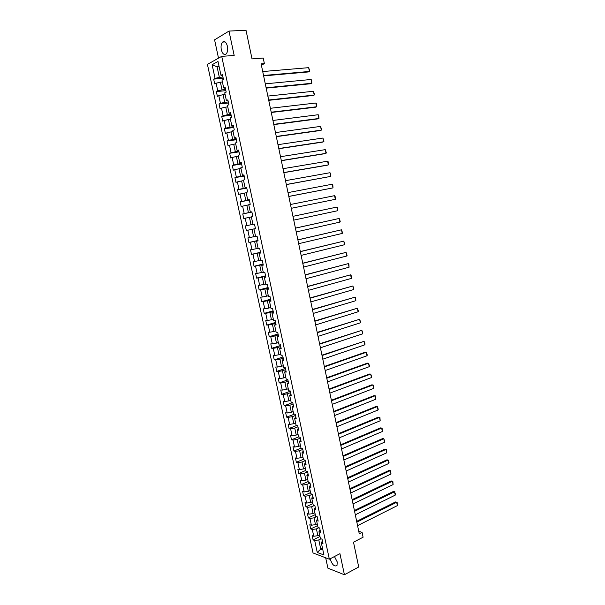 <?xml version="1.0" encoding="UTF-8"?>
<svg xmlns="http://www.w3.org/2000/svg" width="605" height="605" viewBox="0 0 605 605"><rect width="100%" height="100%" fill="white"/><g stroke="black" fill="none" stroke-linecap="round" stroke-linejoin="round"><path stroke-width="0.91" d="M330.194 558.755L330.292 559.3C332.266 564.873 334.505 566.938 336.993 565.486L337.235 561.947L334.459 556.532M227.42 46.26C226.247 42.138 224.629 40.739 222.572 42.07C221.143 43.772 220.719 46.343 221.317 49.776C222.489 53.89 224.107 55.282 226.179 53.943C227.593 52.249 228.009 49.693 227.42 46.26M325.679 557.795L327.91 568.171L344.419 574.75L358.712 567.006L353.501 542.186L363.091 537.225L362.077 532.347L358.742 531.288M207.424 64.387L313.042 552.962L329.347 559.202L221.725 56.341L207.424 64.387M221.725 56.341L234.18 55.478L229 31.089L214.578 39.817L218.511 58.156M229 31.089L246.008 30.25L252.02 58.889L263.22 58.065L264.385 63.638L261.118 63.888L359.272 533.792L362.077 532.347M322.404 540.832L321.346 542.889L322.972 543.471L322.057 539.184L320.431 538.609L318.956 531.75L320.582 532.309L319.659 528.006L318.033 527.462L316.559 520.58L318.177 521.109L317.254 516.791L315.636 516.277L314.154 509.372L315.765 509.871L314.842 505.538L313.224 505.054L311.741 498.127L313.352 498.596L312.414 494.247L310.811 493.793L309.321 486.851L310.925 487.282L309.987 482.919L308.384 482.503L306.886 475.53L308.49 475.931L307.552 471.56L305.956 471.166L304.451 464.179L306.047 464.549L305.109 460.155L303.513 459.8L302.008 452.782L303.597 453.122L302.651 448.721L301.063 448.388L299.551 441.355L301.139 441.665L300.193 437.249L298.605 436.946L297.093 429.89L298.673 430.163L297.728 425.731L296.14 425.466L294.62 418.38L296.2 418.63L295.248 414.183L293.667 413.949L292.147 406.84L293.72 407.052L292.76 402.59L291.187 402.393L289.659 395.262L291.232 395.443L290.271 390.966L288.698 390.8L287.163 383.638L288.729 383.789L287.768 379.297L286.203 379.161L284.66 371.984L286.226 372.098L285.257 367.59L283.7 367.492L282.149 360.293L283.707 360.368L282.739 355.853L281.181 355.778L279.631 348.556L281.181 348.601L280.213 344.071L278.663 344.033L277.105 336.781L278.655 336.796L277.68 332.243L276.13 332.243L274.572 324.968L276.114 324.953L275.131 320.385L273.589 320.416L272.023 313.118L273.566 313.065L272.583 308.482L271.04 308.55L269.475 301.222L271.01 301.139L270.019 296.541L268.491 296.639L266.911 289.296L268.438 289.175L267.448 284.562L265.92 284.69L264.34 277.324L265.867 277.166L264.877 272.537L263.349 272.704L261.761 265.308L263.281 265.119L262.283 260.475L260.77 260.679L259.174 253.261L260.687 253.034L259.689 248.375L258.176 248.61L256.58 241.168L258.093 240.903L257.087 236.23L255.582 236.502L253.971 229.03L255.476 228.735L254.471 224.047L251.03 224.742L249.441 217.324L251.377 216.93M321.346 542.889L323.947 554.982L317.254 552.448L314.676 540.484L313.095 539.917L319.977 536.499M252.973 224.357L251.362 216.855L252.86 216.529L251.854 211.818L250.357 212.166L248.738 204.641L250.236 204.278L249.222 199.552L247.725 199.93L246.106 192.382L247.596 191.982L246.583 187.24L245.093 187.663L243.467 180.086L244.949 179.647L243.936 174.89L242.446 175.344L240.82 167.744L242.295 167.267L241.274 162.495L239.799 162.987L238.158 155.364L239.633 154.85L238.604 150.063L237.137 150.592L235.496 142.939L236.963 142.387L235.935 137.585L234.468 138.152L232.819 130.468L234.279 129.886L233.25 125.061L231.783 125.666L230.134 117.96L231.586 117.332L230.55 112.5L229.098 113.135L227.435 105.406L228.887 104.741L227.851 99.893L226.399 100.566L224.735 92.815L226.179 92.111L225.136 87.241L223.691 87.952L222.02 80.17L223.464 79.429L222.413 74.544L220.976 75.3L218.004 61.453L212.121 64.727L215.07 78.393L213.671 79.126L214.707 83.929L216.106 83.21L217.762 90.894L216.356 91.589L217.392 96.369L218.798 95.688L220.447 103.349L219.04 104.007L220.069 108.771L221.475 108.129L223.124 115.759L221.71 116.387L222.731 121.136L224.152 120.524L225.786 128.131L224.372 128.721L225.393 133.455L226.815 132.881L228.448 140.466L227.026 141.01L228.04 145.729L229.469 145.192L231.095 152.755L229.666 153.262L230.679 157.965L232.108 157.466L233.734 164.999L232.305 165.475L233.311 170.164L234.748 169.702L236.366 177.204L234.929 177.643L235.935 182.317L237.379 181.886L238.99 189.373L237.546 189.773L238.552 194.432L239.996 194.039L241.599 201.495L240.155 201.866L241.153 206.502L242.605 206.146L244.208 213.58L242.756 213.913L243.747 218.534L245.207 218.216L246.802 225.62L245.343 225.922L246.341 230.528L247.8 230.24L249.389 237.621L247.929 237.886L248.92 242.484L250.387 242.227L251.967 249.585L250.5 249.82L251.491 254.395L252.958 254.176L254.539 261.511L253.064 261.708L254.047 266.268L255.522 266.087L257.102 273.392L255.62 273.558L256.603 278.103L258.085 277.952L259.651 285.242L258.169 285.371L259.152 289.901L260.634 289.787L262.199 297.047L260.71 297.138L261.685 301.661L263.175 301.577L264.733 308.815L263.243 308.875L264.211 313.375L265.708 313.329L267.266 320.537L265.769 320.567L266.737 325.059L268.234 325.044L269.785 332.228L268.28 332.228L269.248 336.698L270.753 336.713L272.295 343.882L270.79 343.844L271.751 348.306L273.256 348.351L274.799 355.49L273.286 355.422L274.246 359.869L275.759 359.952L277.294 367.069L275.774 366.97L276.735 371.394L278.247 371.508L279.782 378.601L278.262 378.473L279.215 382.889L280.735 383.033L282.255 390.104L280.735 389.938L281.68 394.339L283.208 394.52L284.728 401.569L283.201 401.372L284.146 405.758L285.681 405.963L287.193 412.988L285.658 412.761L286.604 417.132L288.139 417.374L289.644 424.377L288.109 424.12L289.046 428.476L290.589 428.748L292.094 435.729L290.551 435.441L291.489 439.782L293.032 440.085L294.529 447.042L292.986 446.724L293.924 451.05L295.467 451.383L296.964 458.318L295.414 457.97L296.344 462.288L297.894 462.651L299.384 469.563L297.834 469.185L298.757 473.481L300.314 473.874L301.804 480.763L300.246 480.355L301.169 484.643L302.727 485.066L304.209 491.933L302.644 491.494L303.566 495.767L305.132 496.221L306.606 503.065L305.041 502.596L305.964 506.861L307.529 507.338L309.004 514.167L307.431 513.668L308.346 517.91L309.919 518.424L311.386 525.231L309.813 524.701L310.728 528.936L312.301 529.473L313.761 536.257L312.188 535.697L313.095 539.917M318.956 531.75L320.03 529.753M319.621 534.835L317.875 535.697L316.415 528.906L318.827 527.726M313.761 536.257L317.875 535.697M312.301 529.473L316.415 528.906M316.559 520.58L317.648 518.644M317.254 523.809L315.5 524.656L314.033 517.85L316.649 516.602M311.386 525.231L315.5 524.656M309.919 518.424L314.033 517.85M314.154 509.372L315.258 507.489M314.88 512.753L313.118 513.584L311.651 506.756L314.487 505.432M309.004 514.167L313.118 513.584M307.529 507.338L311.651 506.756M311.741 498.127L312.861 496.304M312.498 501.658L310.728 502.475L309.261 495.624L312.331 494.224M306.606 503.065L310.728 502.475M305.132 496.221L309.261 495.624M309.321 486.851L310.456 485.081M310.108 490.534L308.338 491.336L306.856 484.454L310.017 483.047M304.209 491.933L308.338 491.336M302.727 485.066L306.856 484.454M306.886 475.53L308.036 473.828M307.711 479.364L305.933 480.151L304.451 473.254L307.62 471.877M301.804 480.763L305.933 480.151M300.314 473.874L304.451 473.254M304.451 464.179L305.616 462.53M305.306 468.164L303.521 468.935L302.031 462.016L305.215 460.662M299.384 469.563L303.521 468.935M297.894 462.651L302.031 462.016M302.008 452.782L303.188 451.201M302.893 456.926L301.101 457.683L299.611 450.74L302.802 449.417M296.964 458.318L301.101 457.683M295.467 451.383L299.611 450.74M299.551 441.355L300.745 439.835M300.473 445.658L298.673 446.392L297.176 439.427L300.382 438.133M294.529 447.042L298.673 446.392M293.032 440.085L297.176 439.427M297.093 429.89L298.303 428.423M298.046 434.345L296.238 435.071L294.741 428.083L297.955 426.82M292.094 435.729L296.238 435.071M290.589 428.748L294.741 428.083M294.62 418.38L295.845 416.981M295.611 423.001L293.796 423.704L292.291 416.694L295.52 415.461M289.644 424.377L293.796 423.704M288.139 417.374L292.291 416.694M292.147 406.84L293.387 405.501M293.168 411.619L291.353 412.308L289.84 405.274L293.077 404.072M287.193 412.988L291.353 412.308M285.681 405.963L289.84 405.274M289.659 395.262L290.914 393.984M290.718 400.2L288.887 400.873L287.375 393.817L290.627 392.637M284.728 401.569L288.887 400.873M283.208 394.52L287.375 393.817M287.163 383.638L288.441 382.428M288.26 388.743L286.422 389.401L284.902 382.315L288.169 381.173M282.255 390.104L286.422 389.401M280.735 383.033L284.902 382.315M284.66 371.984L285.953 370.835M285.794 377.248L283.949 377.883L282.422 370.782L285.704 369.67M279.782 378.601L283.949 377.883M278.247 371.508L282.422 370.782M282.149 360.293L283.458 359.204M283.314 365.715L281.469 366.335L279.934 359.211L283.223 358.13M277.294 367.069L281.469 366.335M275.759 359.952L279.934 359.211M279.631 348.556L280.954 347.535M280.833 354.144L278.981 354.749L277.438 347.603L280.743 346.544M274.799 355.49L278.981 354.749M273.256 348.351L277.438 347.603M277.105 336.781L278.444 335.828M278.338 342.536L276.477 343.126L274.935 335.949L278.255 334.928M272.295 343.882L276.477 343.126M270.753 336.713L274.935 335.949M274.572 324.968L275.925 324.083M275.842 330.89L273.974 331.464L272.424 324.265L275.751 323.274M269.785 332.228L273.974 331.464M268.234 325.044L272.424 324.265M272.023 313.118L273.399 312.293M273.331 319.206L271.456 319.758L269.906 312.543L273.248 311.583M267.266 320.537L271.456 319.758M265.708 313.329L269.906 312.543M269.475 301.222L270.858 300.466M270.813 307.484L268.93 308.021L267.372 300.776L270.73 299.846M264.733 308.815L268.93 308.021M263.175 301.577L267.372 300.776M266.911 289.296L268.317 288.6M268.295 295.724L266.404 296.238L264.839 288.971L268.204 288.078M262.199 297.047L266.404 296.238M260.634 289.787L264.839 288.971M264.34 277.324L265.761 276.697M265.761 283.926L263.863 284.426L262.29 277.128L265.671 276.266M259.651 285.242L263.863 284.426M258.085 277.952L262.29 277.128M261.761 265.308L263.205 264.756M263.213 272.084L261.315 272.568L259.742 265.247L263.13 264.415M257.102 273.392L261.315 272.568M255.522 266.087L259.742 265.247M259.174 253.261L260.634 252.769M260.664 260.203L258.759 260.664L257.178 253.329L260.581 252.527M254.539 261.511L258.759 260.664M252.958 254.176L257.178 253.329M256.58 241.168L258.055 240.745M258.108 248.284L256.187 248.731L254.607 241.365L258.025 240.601M251.967 249.585L256.187 248.731M250.387 242.227L254.607 241.365M253.971 229.03L255.469 228.682M255.544 236.328L253.616 236.759L252.028 229.363L255.454 228.629M249.389 237.621L253.616 236.759M247.8 230.24L252.028 229.363M246.802 225.62L251.03 224.742M245.207 218.216L249.441 217.324M250.357 212.166L251.869 211.909M251.892 211.992L248.443 212.68L246.84 205.246L248.784 204.868M244.208 213.58L248.443 212.68M242.605 206.146L246.84 205.246M247.725 199.93L249.26 199.748M249.305 199.93L245.842 200.588L244.238 193.124L246.19 192.761M241.599 201.495L245.842 200.588M239.996 194.039L244.238 193.124M245.093 187.663L246.643 187.542M246.704 187.822L243.233 188.45L241.622 180.963L243.581 180.623M238.99 189.373L243.233 188.45M237.379 181.886L241.622 180.963M242.446 175.344L244.019 175.299M244.102 175.684L240.616 176.274L238.998 168.757L240.964 168.44M236.366 177.204L240.616 176.274M234.748 169.702L238.998 168.757M239.799 162.987L241.387 163.017M241.486 163.494L237.984 164.053L236.366 156.513L238.34 156.211M233.734 164.999L237.984 164.053M232.108 157.466L236.366 156.513M237.137 150.592L238.741 150.69M238.869 151.273L235.353 151.794L233.727 144.224L235.708 143.945M231.095 152.755L235.353 151.794M229.469 145.192L233.727 144.224M234.468 138.152L236.094 138.318M236.237 139.006L232.706 139.49L231.08 131.898L233.069 131.633M228.448 140.466L232.706 139.49M226.815 132.881L231.08 131.898M231.783 125.666L233.432 125.908M233.598 126.695L230.051 127.148L228.418 119.525L230.414 119.283M225.786 128.131L230.051 127.148M224.152 120.524L228.418 119.525M229.098 113.135L230.755 113.453M230.951 114.345L227.389 114.761L225.748 107.115L227.76 106.896M223.124 115.759L227.389 114.761M221.475 108.129L225.748 107.115M226.399 100.566L228.077 100.959M228.289 101.95L224.72 102.336L223.071 94.667L225.09 94.463M220.447 103.349L224.72 102.336M218.798 95.688L223.071 94.667M223.691 87.952L225.393 88.421M225.627 89.517L222.043 89.865L220.386 82.167L222.406 81.985M217.762 90.894L222.043 89.865M216.106 83.21L220.386 82.167M220.976 75.3L222.693 75.837M222.95 77.039L219.35 77.349L217.104 66.89L219.131 66.731M215.07 78.393L219.35 77.349M212.121 64.727L217.104 66.89L218.949 65.885M344.419 574.75L339.942 553.681L329.347 559.202M261.375 65.151L264.385 63.638M322.488 548.206L320.748 549.09L322.851 549.869M321.013 538.821L318.782 539.932L320.748 549.09L317.254 552.448M314.676 540.484L318.782 539.932M213.671 79.126L223.215 78.295M216.356 91.589L225.869 90.659M219.04 104.007L228.516 102.986M221.71 116.387L231.148 115.268M224.372 128.721L233.772 127.511M227.026 141.01L236.389 139.717M229.666 153.262L238.998 151.878M232.305 165.475L241.599 164M234.929 177.643L244.186 176.078M237.546 189.773L246.772 188.117M240.155 201.866L249.343 200.119M242.756 213.913L251.907 212.083M246.341 230.528L255.446 228.577M248.92 242.484L257.987 240.442M251.491 254.395L260.528 252.27M254.047 266.268L263.054 264.06M256.603 278.103L265.572 275.812M259.152 289.901L268.083 287.526M261.685 301.661L270.586 299.195M264.211 313.375L273.082 310.834M266.737 325.059L275.57 322.427M269.248 336.698L278.05 333.99M271.751 348.306L280.523 345.515M274.246 359.869L282.981 356.995M276.735 371.394L285.439 368.445M279.215 382.889L287.889 379.857M281.68 394.339L290.324 391.231M284.146 405.758L292.714 402.582M286.604 417.132L294.612 414.085M289.046 428.476L296.563 425.534M291.489 439.782L298.605 436.923M293.924 451.05L301.01 448.131M296.344 462.288L303.407 459.301M298.757 473.481L305.797 470.433M301.169 484.643L308.179 481.535M303.566 495.767L310.554 492.599M305.964 506.861L312.921 503.625M308.346 517.91L315.281 514.621M310.728 528.936L317.633 525.579M262.714 71.549L308.656 67.662L309.427 71.458L308.346 71.95L263.621 75.89M263.538 75.496L309.427 71.458L309.768 70.966L308.656 67.662M265.285 83.838L311.053 79.489L311.817 83.271L310.736 83.732L266.177 88.133M266.102 87.77L311.817 83.271L311.62 80.125L311.053 79.489M267.841 96.082L313.443 91.272L314.199 95.046L313.118 95.484L268.726 100.332M268.658 99.999L314.199 95.046L314.532 94.524L313.443 91.272M270.39 108.287L315.818 103.024L316.581 106.775L315.492 107.198L271.267 112.485M271.206 112.197L316.581 106.775L316.377 103.621L315.818 103.024M272.931 120.456L318.192 114.731L318.948 118.474L317.859 118.875L273.8 124.6M273.74 124.343L318.948 118.474L318.744 115.313L318.192 114.731M275.464 132.578L320.552 126.407L321.308 130.136L320.219 130.514L276.319 136.677M276.273 136.458L321.308 130.136L321.633 129.583L320.552 126.407M277.99 144.663L322.911 138.038L323.667 141.759L322.571 142.114L278.837 148.717M278.792 148.528L323.667 141.759L323.985 141.192L322.911 138.038M280.501 156.71L325.263 149.639L326.012 153.345L324.908 153.678L281.34 160.718M281.31 160.559L326.012 153.345L326.329 152.77L325.263 149.639M283.011 168.712L327.6 161.202L328.349 164.9L327.245 165.203L283.836 172.675M283.813 172.554L328.349 164.9L328.137 161.716L327.6 161.202M285.507 180.683L329.937 172.72L330.685 176.41L286.324 184.593M286.309 184.51L330.685 176.41L330.466 173.227L329.937 172.72M288.003 192.609L332.266 184.215L333.007 187.89L288.812 196.474M288.797 196.421L333.007 187.89L332.795 184.699L332.266 184.215M290.483 204.498L334.58 195.665L335.321 199.325L291.285 208.309L335.321 199.325L335.109 196.141L334.58 195.665M292.956 216.34L336.894 207.084L292.956 216.333M293.75 220.129L337.635 210.729L336.894 207.084L337.416 207.538L337.635 210.729M295.429 228.153L339.201 218.458L295.421 228.115M296.216 231.927L339.934 222.103L339.201 218.458L340.229 221.445L339.934 222.103M297.887 239.92L341.5 229.802L297.872 239.852M298.673 243.686L342.233 233.432L341.5 229.802L342.528 232.766L342.233 233.432M300.337 251.657L343.784 241.115L300.314 251.551M301.116 255.408L344.517 244.73L343.784 241.115L344.812 244.057L344.517 244.73M302.78 263.349L346.068 252.383L302.75 263.213M303.559 267.085L346.801 255.991L346.068 252.383L347.088 255.302L346.801 255.991M305.215 275.003L348.344 263.621L305.177 274.836M305.994 278.731L349.077 267.221L348.344 263.621L348.851 264.007L349.077 267.221M307.642 286.619L350.613 274.829L307.597 286.422M308.414 290.339L351.339 278.413L350.613 274.829L351.112 275.192L351.339 278.413M310.062 298.204L352.874 285.991L310.01 297.97M310.834 301.91L353.6 289.568L352.874 285.991L353.88 288.842L353.6 289.568M312.467 309.745L355.135 297.131L312.414 309.48M313.239 313.435L355.853 300.685L355.135 297.131L355.627 297.463L355.853 300.685M314.872 321.255L357.381 308.225L314.812 320.952M315.644 324.93L358.099 311.779L357.381 308.225L358.372 311.03L358.099 311.779M317.27 332.72L359.62 319.289L317.202 332.387M318.033 336.388L360.338 322.828L359.62 319.289L360.61 322.072L360.338 322.828M319.659 344.154L361.858 330.322L319.584 343.791M320.423 347.807L362.569 333.847L361.858 330.322L362.834 333.083L362.569 333.847M322.034 355.543L364.081 341.318L321.958 355.158M322.798 359.188L364.792 344.835L364.081 341.318L365.057 344.056L364.792 344.835M324.409 366.902L366.305 352.276L365.155 352.239L324.318 366.486M325.165 370.54L367.008 355.785L366.305 352.276L367.273 354.991L367.008 355.785M326.776 378.231L368.513 363.204L367.371 363.144L326.677 377.777M327.532 381.846L369.224 366.698L368.513 363.204L369.481 365.896L369.224 366.698M329.135 389.514L370.721 374.094L369.572 374.019L329.029 389.03M329.884 393.121L371.425 377.58L370.721 374.094L371.682 376.771L371.425 377.58M331.479 400.76L372.922 384.962L371.772 384.863L331.374 400.245M332.236 404.359L373.625 388.433L372.922 384.962L373.383 385.181L373.625 388.433M333.824 411.975L375.115 395.783L373.966 395.67L333.71 411.43M334.573 415.567L375.818 399.247L375.115 395.783L375.576 395.995L375.818 399.247M336.161 423.152L377.301 406.583L376.144 406.447L336.04 422.577M336.909 426.729L377.996 410.031L377.301 406.583L378.246 409.192L377.996 410.031M338.49 434.299L379.479 417.337L378.322 417.185L338.361 433.694M339.231 437.861L380.174 420.785L379.479 417.337L379.932 417.518L380.174 420.785M340.804 445.401L381.649 428.068L380.492 427.894L340.675 444.773M341.553 448.955L382.345 431.501L381.649 428.068L382.103 428.234L382.345 431.501M343.118 456.48L383.82 438.761L382.655 438.572L342.982 455.815M343.859 460.019L384.508 442.187L383.82 438.761L384.75 441.31L384.508 442.187M345.425 467.514L385.975 449.424L384.818 449.212L345.281 466.826M346.166 471.045L386.671 452.835L385.975 449.424L386.421 449.568L386.671 452.835M347.724 478.517L388.13 460.057L386.966 459.823L347.572 477.799M348.457 482.034L388.818 463.453L388.13 460.057L389.053 462.56L388.818 463.453M350.015 489.483L390.278 470.652L389.113 470.403L349.856 488.734M350.749 492.992L390.966 474.04L390.278 470.652L390.717 470.766L390.966 474.04M352.299 500.418L392.418 481.217L391.246 480.952L352.133 499.639M353.025 503.912L393.099 484.597L392.418 481.217L392.849 481.315L393.099 484.597M354.575 511.316L394.551 491.752L393.379 491.464L354.409 510.507M355.301 514.802L395.231 495.124L394.551 491.752L395.458 494.194L395.231 495.124M393.379 491.464L394.982 491.842M356.844 522.175L396.676 502.256L395.504 501.953L356.67 521.344M357.57 525.654L397.356 505.614L396.676 502.256L397.107 502.324L397.356 505.614M395.504 501.953L397.107 502.324M225.12 41.926L222.572 42.07"/></g></svg>
